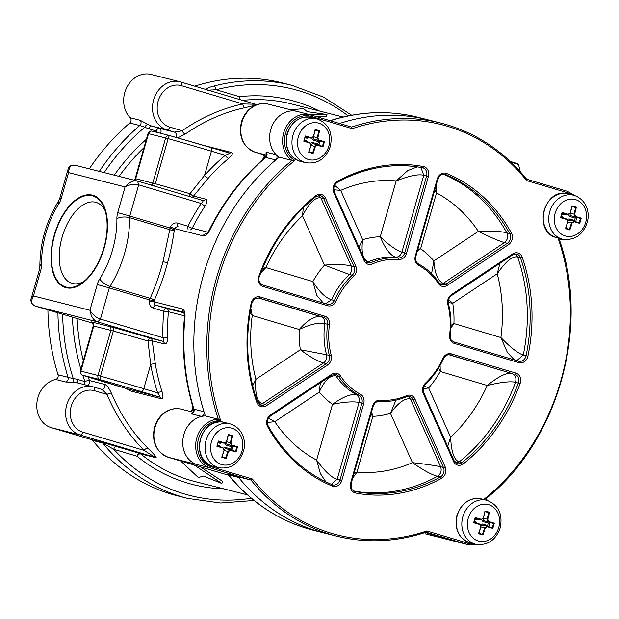 <?xml version="1.0" encoding="UTF-8"?>
<svg xmlns="http://www.w3.org/2000/svg" width="619" height="619" viewBox="0 0 619 619"><rect width="100%" height="100%" fill="white"/><g stroke="black" fill="none" stroke-linecap="round" stroke-linejoin="round"><path stroke-width="0.93" d="M194.745 86.165A213.013 179.85 -75.8 0 1 282.194 82.884L292.207 85.422A213.013 179.85 -75.8 0 0 213.973 86.018C209.617 87.14 206.692 88.324 205.206 89.569M89.322 168.84A213.013 179.85 104.2 0 1 129.758 123.003A3.397 2.871 104.2 0 0 130.176 117.742A24.93 21.046 -75.8 0 1 126.57 87.906A24.93 21.046 -75.8 0 1 151.082 74.458L179.92 81.762A24.93 21.046 104.2 0 0 153.504 100.34A24.93 21.046 104.2 0 0 166.968 129.897L174.388 132.102A3.397 2.871 -75.8 0 1 175.695 137.31M47.911 309.84A213.013 179.85 104.2 0 0 58.039 374.774A3.397 2.871 104.2 0 1 55.625 379.439A24.93 21.046 -75.8 0 0 36.885 403.062A24.93 21.046 -75.8 0 0 51.238 427.652L80.075 434.956L154.99 457.255A3.397 2.871 -75.8 0 1 155.856 457.72C157.141 457.828 154.479 454.656 147.879 448.218A3.397 1.625 -45 0 0 144.119 450.4L154.99 457.255L139.685 453.387A3.397 1.818 -73.4 0 0 136.992 456.203A3.397 1.695 129.2 0 1 140.552 453.843A3.397 2.871 104.2 0 0 139.685 453.387L101.4 442.144A3.397 2.871 -75.8 0 1 102.661 442.995L113.741 449.278A3.397 1.818 106.6 0 1 116.434 446.461M254.1 500.5L220.534 503.023L187.619 498.403L177.614 495.873A213.013 179.85 -75.8 0 1 92.657 440.465A3.397 2.871 104.2 0 0 91.395 439.606L51.238 427.652M191.673 410.939L192.842 406.745M167.641 337.765A3.397 0.58 -1.7 0 0 162.967 337.703L100.425 319.079L109.3 287.912L149.535 299.898L154.17 300.586A3.397 1.602 24.4 0 0 150.216 298.358A3.397 1.818 -73.4 0 0 149.535 299.898A216.41 182.721 104.2 0 0 149.38 301.12A6.801 5.741 104.2 0 0 153.264 308.1L163.749 311.225L168.407 311.736A194.884 164.546 104.2 0 0 167.641 337.765C167.54 342.09 166.465 344.149 164.43 343.932L152.266 340.852A3.397 2.871 104.2 0 0 150.301 338.09A3.397 1.4 -73.6 0 0 148.003 341.03A3.397 0.487 174.9 0 1 152.266 340.852L155.307 363.957A3.397 0.843 -9.7 0 0 150.696 364.421L148.003 341.03A72.678 1.362 -164.1 0 0 113.331 331.033L100.487 376.143L97.995 375.462A3.397 2.871 104.2 0 0 99.814 379.548L100.487 376.143A72.678 1.362 -164.1 0 1 143.778 388.686L150.696 364.421A198.281 167.416 -75.8 0 0 157.621 392.81C159.787 395.804 160.414 397.205 159.509 396.996L141.086 391.51A69.274 1.292 -164.1 0 0 99.814 379.548L82.706 375.215A3.397 2.871 -75.8 0 1 80.888 371.129L80.369 371.021A3.397 3.397 0 0 0 82.544 375.168A3.397 3.188 -71.2 0 0 82.706 375.215A69.274 1.292 -164.1 0 0 109.3 383.463L127.646 388.925M141.086 391.51A3.397 1.818 -73.4 0 0 143.778 388.686L157.621 392.81A3.397 1.083 -17.8 0 1 162.116 391.866C163.439 396.88 163.153 399.17 161.265 398.737L129.479 390.69L126.887 388.701M88.2 377.017A194.884 164.546 104.2 0 0 89.461 380.553L104.766 384.43C106.778 385.08 108.99 388.012 111.405 393.22A194.884 164.546 104.2 0 0 147.879 448.218M200.208 466.796L222.523 481.28L221.881 483.516L203.427 476.073L198.343 477.559L180.694 460.985M244.884 107.698A194.884 164.546 104.2 0 0 185.22 134.075A3.397 1.308 55.1 0 1 182.11 130.779A198.281 167.416 -75.8 0 1 242.81 103.938L181.46 85.677A3.397 1.818 -73.4 0 0 180.663 81.971L255.577 104.271L242.81 103.938A3.397 1.679 -102.1 0 0 244.884 107.698L255.748 105.153M256.661 104.797L251.979 103.203M185.22 134.075L177.692 137.882M203.86 145.465L231.421 152.444C233.293 152.947 232.357 154.943 228.612 158.425A3.397 1.184 -130 0 1 225.277 155.299C228.674 153.976 229.92 153.195 229.03 152.947L229.123 152.978A3.397 2.871 -75.8 0 1 229.076 152.963L210.638 147.477A3.397 1.818 106.6 0 1 211.435 151.183L225.277 155.299A198.281 167.416 -75.8 0 0 204.525 175.448L211.435 151.183A72.678 1.362 15.9 0 0 168.144 138.633L155.292 183.735A72.678 1.362 15.9 0 1 189.971 193.732L204.525 175.448A3.397 0.959 41.8 0 0 208.216 178.226A194.884 164.546 -75.8 0 1 228.612 158.425M192.006 197.26A3.397 2.871 104.2 0 0 193.507 196.076L208.216 178.226M189.801 196.61A3.397 1.4 -73.6 0 1 189.971 193.732A3.397 0.604 37 0 0 193.507 196.076L205.67 199.156C207.551 199.914 207.404 202.142 205.222 205.833A3.397 0.704 -146.4 0 1 201.206 203.473L138.664 184.849L137.565 181.058L202.645 200.432M262.379 159.864L264.243 156.421M308.525 114.329L326.994 114.53L326.352 116.767L316.038 116.488M194.142 464.993L221.881 483.516M326.994 114.53L307.233 111.644L303.449 108.573L291.007 109.896M310.73 114.902L351.6 127.073L352.234 128.651L311.032 116.38A1.362 0.727 -73.4 0 0 310.715 114.902L351.6 127.073A213.013 179.85 -75.8 0 1 441.099 123.127L428.155 119.854A213.013 179.85 104.2 0 0 339.568 123.49A213.013 179.85 -75.8 0 1 428.155 119.854L418.15 117.316A213.013 179.85 104.2 0 0 330.275 120.728M238.609 477.427A213.013 179.85 104.2 0 0 323.567 532.835A213.013 179.85 -75.8 0 1 238.098 476.792L237.348 476.568A3.397 2.871 -75.8 0 1 238.609 477.427L228.604 474.897A213.013 179.85 104.2 0 0 313.562 530.297L336.512 536.108A213.013 179.85 -75.8 0 1 251.043 480.065L252.42 479.029A211.652 178.705 104.2 0 0 426.793 530.947L467.995 543.219A23.568 19.901 104.2 0 0 474.185 543.861M137.565 181.058L75.185 165.265C71.185 164.809 68.794 166.186 68.013 169.397L68.562 172.608L61.235 198.335A12.465 6.677 106.6 0 1 58.751 203.976A64.128 34.339 -73.4 0 0 41.597 264.174A12.465 6.677 106.6 0 1 40.753 270.232L33.434 295.944L31.221 298.567C30.548 299.681 30.865 301.499 32.165 304.022L35.306 306.088L92.858 323.226L35.345 306.103C31.298 304.726 30.664 301.337 33.434 295.944L89.933 310.258C90.978 316.618 93.577 320.495 97.725 321.903L100.425 319.079C96.224 317.725 92.726 314.785 89.933 310.258L97.253 284.539L109.3 287.912A3.397 1.818 106.6 0 1 109.981 286.38L150.216 298.358C155.648 285.661 159.903 273.42 162.99 261.644L169.784 229.649A3.397 1.718 -172.8 0 0 174.334 229.811C172.693 241.743 170.426 252.745 167.525 262.827C164.368 274.96 159.919 287.549 154.17 300.586A213.013 179.85 104.2 0 0 154.015 301.786L182.265 308.943C184.315 309.81 185.228 312.433 185.011 316.812A213.013 179.85 104.2 0 0 193.987 409.205L193.538 409.004C184.454 379.532 181.444 348.729 184.516 316.588L185.011 316.812M291.015 110.948A24.93 21.046 104.2 0 0 271.184 128.164A24.93 21.046 104.2 0 0 276.128 154.704A3.397 2.871 -75.8 0 1 275.71 159.965A213.013 179.85 104.2 0 0 203.991 411.736A3.397 2.871 -75.8 0 1 201.67 416.386M267.199 154.711L265.899 153.798C266.696 153.938 266.464 155.137 265.211 157.404L265.706 157.427A213.013 179.85 104.2 0 0 209.617 230.454C207.489 234.276 205.315 236.087 203.078 235.87L174.829 228.713A3.397 2.871 -75.8 0 1 178.21 226.809A3.397 2.871 -75.8 0 1 178.303 226.833L178.21 226.809M91.38 321.911A76.075 1.424 15.9 0 1 91.272 321.872L114.012 327.629A76.075 1.424 15.9 0 1 150.301 338.09L162.457 341.17L97.725 321.903L35.345 306.103M202.599 200.417L137.828 181.135C133.588 180.044 129.332 181.971 125.061 186.923C129.874 184.385 134.408 183.688 138.664 184.849L129.781 216.016L170.016 227.993A3.397 1.818 -73.4 0 0 169.784 229.649L129.549 217.671A3.397 1.818 106.6 0 1 129.781 216.016L117.734 212.642L125.061 186.923L68.562 172.608C69.019 166.697 71.309 164.275 75.441 165.335M104.247 247.77A48.135 25.774 106.6 0 1 84.292 281.769A48.135 25.774 106.6 0 1 56.453 280.275A48.135 25.774 106.6 0 1 54.248 235.104A48.135 25.774 106.6 0 1 80.78 196.741A48.135 25.774 106.6 0 1 105.532 210.429A48.135 25.774 106.6 0 1 104.247 247.77M104.766 384.43A3.397 2.871 -75.8 0 1 104.232 388.012A3.397 2.871 -75.8 0 1 101.245 389.25A3.397 2.871 -75.8 0 1 101.207 389.243L101.145 389.227C102.174 389.56 104.131 391.301 107.01 394.435L94.56 390.728A3.397 1.818 -73.4 0 0 93.763 387.03A3.397 1.818 -73.4 0 0 93.724 387.014A24.93 21.046 104.2 0 0 93.02 386.821L77.715 382.944A24.93 21.046 104.2 0 0 74.613 382.449A3.397 1.803 94.1 0 1 73.259 378.635L58.039 374.774M74.613 382.449L65.629 381.977L55.625 379.439M87.233 385.358A3.397 2.871 104.2 0 0 89.461 380.553A3.397 1.145 -20.2 0 0 85.012 381.637A3.397 1.818 -73.4 0 0 85.174 384.832M94.56 390.728A21.526 18.175 104.2 0 0 71.239 406.242A21.526 18.175 104.2 0 0 82.768 432.132L144.119 450.4A198.281 167.416 -75.8 0 1 107.01 394.435A3.397 1.215 157.2 0 1 111.405 393.22M183.928 312.363L155.957 305.275L166.449 308.401A3.397 1.818 106.6 0 0 163.749 311.225A198.281 167.416 104.2 0 0 162.967 337.695C163.586 340.102 163.416 341.255 162.457 341.17A3.397 2.871 -75.8 0 1 164.43 343.932M134.764 180.353A3.397 2.871 104.2 0 0 135.693 178.721L148.545 133.619A3.397 2.871 -75.8 0 1 152.127 131.143A3.397 3.397 0 0 0 148.026 133.511L168.144 138.633L169.327 135.499A3.397 2.871 104.2 0 0 169.235 135.476L169.235 135.476A3.397 2.871 104.2 0 0 165.652 137.952L152.8 183.054A3.397 2.871 -75.8 0 1 151.307 185.143M202.56 200.409C203.442 200.773 202.986 201.794 201.206 203.473A198.281 167.416 -75.8 0 0 187.959 226.244A3.397 0.464 26.9 0 0 192.2 228.218A194.884 164.546 -75.8 0 1 205.222 205.833M188.037 229.293A3.397 1.818 106.6 0 1 187.959 226.244L177.467 223.119A6.801 5.741 -75.8 0 0 170.527 226.879A216.41 182.721 -75.8 0 0 170.016 228.001L174.334 229.811A213.013 179.85 -75.8 0 1 174.829 228.713A3.397 0.387 24.6 0 1 170.527 226.879M209.617 230.454A3.397 0.449 -153.8 0 0 209.06 230.438L206.452 233.959M201.577 416.401L191.581 413.871L192.23 412.533M194.583 419.45A24.93 21.046 104.2 0 0 182.76 444.264A24.93 21.046 104.2 0 0 197.19 464.614A24.93 21.046 -75.8 0 1 183.123 437.842A24.93 21.046 -75.8 0 1 205.346 415.937A213.013 179.85 -75.8 0 1 279.068 157.156A24.93 21.046 -75.8 0 1 271.664 126.88A24.93 21.046 -75.8 0 1 297.043 111.42L309.987 114.701A24.93 21.046 104.2 0 0 284.608 130.152A24.93 21.046 104.2 0 0 292.013 160.437L294.938 160.391A211.652 178.705 104.2 0 0 220.759 420.796A23.568 19.901 104.2 0 0 198.111 440.395A23.568 19.901 104.2 0 0 211.218 466.765L252.42 479.029M84.083 281.336A42.239 22.617 106.6 0 1 71.966 283.34A42.239 22.617 106.6 0 1 62.078 237.301A42.239 22.617 106.6 0 1 96.069 202.374A42.239 22.617 106.6 0 1 105.122 210.677M266.046 154.046L266.124 152.166L276.128 154.704M264.615 157.915A3.397 2.871 104.2 0 0 262.673 154.464L262.595 154.441M313.562 530.297C280.036 521.569 251.685 503.146 228.496 475.044L228.604 474.897A3.397 2.871 104.2 0 0 227.343 474.038L227.281 474.108M99.326 171.378A213.013 179.85 -75.8 0 1 139.762 125.533L144.908 127.135A3.397 1.78 119 0 1 148.088 124.52A24.93 21.046 104.2 0 0 151.67 126.021L166.968 129.897A3.397 1.818 106.6 0 0 169.668 127.073L182.11 130.779L174.388 132.102L159.091 128.234A3.397 1.818 -73.4 0 0 156.39 131.05A3.397 1.246 -127.5 0 0 157.334 132.466M130.176 117.742L140.18 120.272L148.088 124.52M160.499 133.263A3.397 2.871 104.2 0 0 159.091 128.234L151.67 126.021A3.397 1.818 106.6 0 0 148.97 128.845L156.39 131.05A198.281 167.416 -75.8 0 0 155.245 131.932M207.481 90.196L216.155 89.747A3.397 1.656 -104.6 0 0 213.973 86.018M92.254 195.79A47.477 25.425 -73.4 0 0 54.735 234.686A47.477 25.425 -73.4 0 0 65.699 286.937A47.477 25.425 -73.4 0 0 66.241 287.084A47.477 25.425 -73.4 0 0 103.76 248.188A47.477 25.425 -73.4 0 0 92.796 195.937A47.477 25.425 -73.4 0 0 92.254 195.79M426.112 532.193L466.912 544.341A24.93 21.046 104.2 0 0 467.624 544.542L454.679 541.261A24.93 21.046 -75.8 0 1 453.967 541.068L425.191 532.495M220.759 420.796L218.29 419.218L205.346 415.937M279.068 157.156L292.013 160.437A213.013 179.85 -75.8 0 0 218.29 419.218A24.93 21.046 104.2 0 0 196.068 441.123A24.93 21.046 104.2 0 0 210.143 467.887L251.043 480.065L238.098 476.792M426.011 532.162L426.22 532.154C396.013 542.143 366.108 543.459 336.512 536.108A213.013 179.85 -75.8 0 0 426.011 532.162L426.793 530.947M485.698 498.844L485.698 498.899C557.773 442.036 590.402 327.49 559.46 239.963L559.406 240.04M485.606 498.806L484.089 499.208A211.652 178.705 104.2 0 0 558.268 238.802A23.568 19.901 104.2 0 0 561.069 238.81M559.321 240.025L558.268 238.802M572.235 194.884A23.568 19.901 104.2 0 0 567.809 192.834L526.607 180.57L526.761 179.293C503.502 150.672 474.951 131.948 441.099 123.127M331.714 374.24A8.155 6.886 -75.8 0 1 340.435 375.888A71.154 60.074 104.2 0 0 360.436 394.264A8.155 6.886 -75.8 0 1 363.709 403.627L341.82 480.452A8.155 6.886 -75.8 0 1 332.426 486.139A166.782 140.823 -75.8 0 1 267.64 426.623A8.155 6.886 -75.8 0 1 270.511 414.954L331.714 374.24A1.362 0.534 56.4 0 1 331.761 375.191L335.769 374.402A6.801 5.741 -75.8 0 1 338.786 376.592A72.516 61.227 104.2 0 0 359.175 395.317A6.801 5.741 -75.8 0 1 361.898 403.116L340.017 479.949L337.185 479.23C331.885 477.953 325.029 471.577 316.626 460.103L320.402 473.636L325.904 481.868M320.356 382.782L319.249 392.121A90.645 76.532 104.2 0 0 332.519 404.308C344.179 401.924 353.031 401.29 359.074 402.404C359.848 398.884 358.943 396.284 356.351 394.605C350.547 393.831 342.609 397.065 332.519 404.315L316.626 460.103A147.291 124.365 -75.8 0 1 274.797 421.686L268.429 418.181M267.284 422.491L274.797 421.686L319.249 392.121C324.488 380.445 330.059 375.029 335.962 375.88L334.33 374.278M251.097 303.503A8.155 6.886 -75.8 0 1 260.104 296.942L324.774 316.201A8.155 6.886 -75.8 0 1 329.432 324.635A71.154 60.074 104.2 0 0 331.196 355.144A8.155 6.886 -75.8 0 1 327.598 364.986L266.387 405.7A8.155 6.886 -75.8 0 1 256.808 402.311A166.782 140.823 -75.8 0 1 251.097 303.503L251.724 303.596C255.662 296.346 253.906 299.008 258.827 298.018A6.801 5.741 -75.8 0 1 259.021 298.072L323.698 317.33A6.801 5.741 -75.8 0 1 327.575 324.356A72.516 61.227 104.2 0 0 329.378 355.453A6.801 5.741 -75.8 0 1 326.375 363.655L265.172 404.362L262.34 403.65C257.047 402.273 254.912 394.156 255.926 379.292L252.684 385.73M324.774 316.201A1.362 0.727 106.6 0 1 323.698 317.33L320.874 316.611C314.901 315.705 307.682 320 299.201 329.486A90.645 76.532 104.2 0 0 300.37 349.727C309.825 356.869 317.555 361.272 323.551 362.935C326.205 360.885 327.203 358.153 326.546 354.733L300.37 349.727L255.926 379.292A147.291 124.365 -75.8 0 1 252.235 315.504L250.803 308.293M250.014 312.943L252.235 315.504L299.201 329.486C310.158 324.248 318.677 322.298 324.751 323.644C325.006 320.069 323.714 317.725 320.874 316.611L257.991 297.886M260.707 273.08L265.891 267.563L262.518 268.545M303.333 207.644L302.498 215.776C309.477 202.599 315.62 196.664 320.928 197.979L318.777 195.442M315.644 195.782A8.155 6.886 -75.8 0 1 325.501 198.181L355.763 266.124A8.155 6.886 -75.8 0 1 353.627 276.407A71.154 60.074 104.2 0 0 336.117 301.174A8.155 6.886 -75.8 0 1 327.761 305.74L263.083 286.481A8.155 6.886 -75.8 0 1 258.928 276.004A166.782 140.823 -75.8 0 1 315.644 195.782A1.362 0.487 51.5 0 1 315.783 196.672L320.216 195.573A6.801 5.741 -75.8 0 1 323.752 198.699L320.928 197.979L351.19 265.922C345.108 264.483 336.202 264.212 324.472 265.118L349.41 274.488C351.754 271.965 352.35 269.11 351.19 265.922L354.014 266.642A6.801 5.741 -75.8 0 1 352.234 275.207A72.516 61.227 104.2 0 0 334.392 300.447A6.801 5.741 -75.8 0 1 327.613 304.308A6.801 5.741 -75.8 0 1 327.451 304.262M353.627 276.407A1.362 0.441 -133.2 0 0 352.234 275.207L349.41 274.488A72.516 61.227 104.2 0 0 331.56 299.735C325.617 297.994 319.381 291.936 312.85 281.544M312.858 281.552L265.891 267.563A147.291 124.365 -75.8 0 1 302.498 215.776L324.472 265.118A90.645 76.532 104.2 0 0 312.858 281.552L316.812 295.387L323.265 303.016M333.811 189.77L340.69 190.373L334.616 185.321M417.307 166.859L407.774 170.589L396.152 180.926C409.291 175.765 418.498 173.893 423.767 175.301L420.928 167.44M422.514 167.734A6.801 5.741 -75.8 0 1 422.762 167.788A6.801 5.741 -75.8 0 1 426.592 176.013L423.767 175.301L401.886 252.134C396.059 250.192 388.856 245.054 380.259 236.721C384.979 248.281 390.055 255.113 395.487 257.218C398.559 257.218 400.686 255.523 401.886 252.134L404.71 252.846A6.801 5.741 -75.8 0 1 398.311 257.93A72.516 61.227 104.2 0 0 371.276 262.541A6.801 5.741 -75.8 0 1 367.965 262.835L364.63 259.848L334.376 191.905C333.099 187.82 334.144 184.594 337.494 182.226C365.272 167.323 393.607 162.488 422.498 167.726A1.362 0.727 100.8 0 1 422.475 167.726A165.42 139.67 -75.8 0 0 337.262 182.249M398.845 259.454A71.154 60.074 104.2 0 0 372.313 263.973A8.155 6.886 -75.8 0 1 364.096 260.584L333.842 192.641A8.155 6.886 -75.8 0 1 337.548 181.212A166.782 140.823 -75.8 0 1 423.458 166.573A8.155 6.886 -75.8 0 1 428.402 176.523L406.513 253.357A8.155 6.886 -75.8 0 1 398.845 259.454A1.362 0.72 -85.1 0 0 398.311 257.93L395.487 257.218A72.516 61.227 104.2 0 0 368.452 261.822C362.904 259.756 360.97 252.39 362.664 239.715L358.997 247.205M434.762 190.033L436.511 192.935L436.078 185.414M443.483 174.21A165.42 139.67 -75.8 0 1 506.868 232.868C501.591 231.374 492.082 230.872 478.332 231.359C490.565 237.41 499.278 241.155 504.47 242.594C507.657 239.932 508.454 236.69 506.868 232.868L509.692 233.587A6.801 5.741 -75.8 0 1 507.301 243.313L446.09 284.028A6.801 5.741 -75.8 0 1 441.85 284.833A6.801 5.741 -75.8 0 1 439.057 282.976M447.313 285.359A8.155 6.886 -75.8 0 1 438.592 283.711A71.154 60.074 104.2 0 0 418.591 265.334A8.155 6.886 -75.8 0 1 415.318 255.972L437.207 179.146A8.155 6.886 -75.8 0 1 446.601 173.459A166.782 140.823 -75.8 0 1 511.395 232.976A8.155 6.886 -75.8 0 1 508.516 244.644L447.313 285.359A1.362 0.534 -123.6 0 0 446.09 284.028L443.266 283.309C437.912 281.196 434.786 273.737 433.88 260.924L431.582 273.699M417.191 251.724L420.611 248.73L417.84 249.434M499.951 263.323L497.212 273.753C505.692 261.427 512.486 255.84 517.608 256.986A165.42 139.67 -75.8 0 1 523.272 354.989C518.134 353.472 510.675 347.654 500.895 337.533L507.41 352.482L514.404 359.925M450.864 328.101L453.928 323.551L450.957 325.377M448.21 302.436L452.76 303.31L448.582 299.573M442.91 358.424A8.155 6.886 -75.8 0 1 451.274 353.859L515.944 373.118A8.155 6.886 -75.8 0 1 520.099 383.594A166.782 140.823 -75.8 0 1 463.383 463.817A8.155 6.886 -75.8 0 1 453.526 461.418L423.264 393.475A8.155 6.886 -75.8 0 1 425.4 383.192A71.154 60.074 104.2 0 0 442.91 358.424L443.444 358.803C445.479 355.523 447.661 354.238 449.998 354.935A6.801 5.741 -75.8 0 1 450.191 354.989L512.045 373.528C506.86 372.329 498.597 376.313 487.238 385.475C500.833 382.217 510.249 381.142 515.503 382.263A165.42 139.67 -75.8 0 1 459.252 461.828C454.214 460.412 451.336 452.226 450.632 437.262L447.699 446.4M438.592 367.996L440.279 371.493L440.109 365.403M423.272 388.717L428.658 387.92L424.123 386.016M406.691 396.562A6.801 5.741 -75.8 0 1 409.646 396.4A6.801 5.741 -75.8 0 1 413.19 399.526L443.444 467.477L440.62 466.757C435.358 465.55 425.965 464.188 412.44 462.664C423.806 470.533 432.17 475.075 437.525 476.282A165.42 139.67 -75.8 0 1 353.898 491.091M395.92 400.176L390.473 413.33C397.994 402.93 404.617 398.094 410.358 398.814L408.207 396.276M352.675 478.178L356.977 472.119L353.983 473.597M370.905 414.196L372.87 416.324L371.562 411.89M492.817 528.448A113.269 2.12 -164.1 0 0 487.199 526.761L485.226 528.077A113.269 60.654 106.6 0 1 482.959 535.002A112.681 2.105 -164.1 0 0 478.533 533.686A113.269 60.654 -73.4 0 0 480.808 526.754L479.833 524.572A113.269 2.12 -164.1 0 0 473.659 522.746A112.681 60.345 -73.4 0 0 474.425 520.122A112.681 60.345 -73.4 0 0 475.16 517.492A113.269 2.12 15.9 0 1 481.327 519.318L483.3 518.002A113.269 60.654 -73.4 0 0 485.017 510.938A112.681 2.105 15.9 0 1 489.436 512.253A113.269 60.654 106.6 0 1 487.718 519.326L488.693 521.508A113.269 2.12 15.9 0 1 494.31 523.194A112.681 60.345 106.6 0 1 493.583 525.825A112.681 60.345 106.6 0 1 492.817 528.448L492.353 527.837A112.82 2.112 -164.1 0 0 487.076 526.251L483.145 525.252A2.267 1.911 104.2 0 0 481.056 526.22M492.306 527.821A112.232 60.097 -73.4 0 0 493.552 523.465L494.31 523.194M485.048 511.48A112.232 2.097 -164.1 0 1 488.693 512.563L488.724 512.532A112.82 60.414 106.6 0 1 487.099 519.171L488.314 521.894A112.82 2.112 15.9 0 1 493.598 523.473M493.552 523.465L489.954 522.552L488.283 523.163L487.61 525.516L482.952 524.131A3.312 2.793 104.2 0 0 480.592 524.641M487.199 526.761L487.076 526.251L484.615 527.883A112.82 60.414 106.6 0 1 482.495 534.39L482.959 535.002M478.835 533.269A112.232 2.097 15.9 0 1 482.487 534.352L482.495 534.39M480.801 526.754L480.948 526.792A112.82 60.414 -73.4 0 1 478.827 533.299L478.533 533.686M480.948 526.792L479.74 524.069A112.82 2.112 -164.1 0 0 473.953 522.359L473.659 522.746M475.16 517.492L475.206 518.002A112.232 60.097 106.6 0 1 473.968 522.359M475.199 517.995A112.82 2.112 15.9 0 1 480.978 519.712M481.327 519.318L481.04 519.728L477.172 518.745A2.267 1.911 104.2 0 0 477.241 518.761M475.168 518.149L480.978 519.705L483.431 518.072A112.82 60.414 -73.4 0 0 485.056 511.441L485.017 510.938M488.724 512.532L489.436 512.253M488.708 526.908L487.61 525.516M488.693 512.563L485.01 511.642L484.607 513.383M560.876 217.315A112.232 60.097 106.6 0 0 562.114 212.951L562.098 212.951A112.82 2.112 15.9 0 1 567.886 214.661L570.339 213.029A112.82 60.414 -73.4 0 0 571.964 206.39L571.925 205.887A112.681 2.105 15.9 0 1 574.153 206.553A112.681 2.105 15.9 0 1 576.343 207.203A113.269 60.654 106.6 0 1 574.625 214.275L575.6 216.464A113.269 2.12 15.9 0 1 581.218 218.151A112.681 60.345 106.6 0 1 579.724 223.397A113.269 2.12 -164.1 0 0 574.107 221.71M579.724 223.397L579.26 222.786A112.82 2.112 -164.1 0 0 573.983 221.2L574.099 221.71L572.134 223.026A113.269 60.654 106.6 0 1 569.867 229.959A112.681 2.105 -164.1 0 0 567.669 229.301A112.681 2.105 -164.1 0 0 565.441 228.643A113.269 60.654 -73.4 0 0 567.708 221.71L566.733 219.521A113.269 2.12 -164.1 0 0 560.566 217.695A112.681 60.345 -73.4 0 0 562.067 212.449A113.269 2.12 15.9 0 1 568.234 214.267L570.207 212.959A113.269 60.654 -73.4 0 0 571.925 205.887M576.343 207.203L575.6 207.512A112.232 2.097 -164.1 0 0 571.956 206.429M575.6 207.512L571.917 206.591L571.507 208.332M575.631 207.481A112.82 60.414 106.6 0 1 574.006 214.12L575.221 216.843A112.82 2.112 15.9 0 1 580.506 218.43L581.218 218.151M579.214 222.77A112.232 60.097 -73.4 0 0 580.46 218.414L580.506 218.43M580.46 218.414L576.854 217.501L575.19 218.12L574.517 220.472L569.859 219.087A3.312 2.793 104.2 0 0 567.499 219.598M572.134 223.026L571.523 222.84L573.983 221.207L570.053 220.209A2.267 1.911 104.2 0 0 567.963 221.169M567.809 221.896L571.523 222.84A112.82 60.414 106.6 0 1 569.403 229.347L569.867 229.959M565.743 228.218A112.232 2.097 15.9 0 1 569.395 229.309L569.403 229.347M567.708 221.71L567.855 221.741A112.82 60.414 -73.4 0 1 565.735 228.256L565.441 228.643M567.855 221.741L566.64 219.018A112.82 2.112 -164.1 0 0 560.86 217.308L560.566 217.695M562.098 212.951L562.067 212.449M568.234 214.267L567.948 214.677L564.079 213.702A2.267 1.911 104.2 0 0 564.149 213.717M575.616 221.865L574.517 220.472M305.283 135.979A113.269 2.12 15.9 0 1 311.458 137.805L313.423 136.497A113.269 60.654 -73.4 0 0 315.148 129.425A112.681 2.105 15.9 0 1 319.566 130.741A113.269 60.654 106.6 0 1 317.849 137.813L318.824 140.002A113.269 2.12 15.9 0 1 324.441 141.681A112.681 60.345 106.6 0 1 323.706 144.312A112.681 60.345 106.6 0 1 322.94 146.935A113.269 2.12 -164.1 0 0 317.323 145.248L315.35 146.564A113.269 60.654 106.6 0 1 313.082 153.497A112.681 2.105 -164.1 0 0 308.664 152.173A113.269 60.654 -73.4 0 0 310.931 145.248L309.957 143.059A113.269 2.12 -164.1 0 0 303.79 141.233A112.681 60.345 -73.4 0 0 304.556 138.61A112.681 60.345 -73.4 0 0 305.283 135.979L305.322 136.49A112.232 60.097 106.6 0 1 304.091 140.846L303.79 141.233M305.322 136.49L305.337 136.49A112.82 2.112 15.9 0 1 311.109 138.199L307.303 137.232A2.267 1.911 104.2 0 0 307.372 137.248M322.94 146.935L322.484 146.324A112.82 2.112 -164.1 0 0 317.199 144.738L314.746 146.37A112.82 60.414 106.6 0 1 312.626 152.878L312.618 152.839A112.232 2.097 15.9 0 0 308.966 151.756A112.82 60.414 -73.4 0 0 311.078 145.279L309.864 142.556A112.82 2.112 -164.1 0 0 304.084 140.846M311.458 137.805L313.562 136.567A112.82 60.414 -73.4 0 0 315.179 129.928L315.148 129.425M319.566 130.741L318.824 131.05A112.232 2.097 -164.1 0 0 315.172 129.967M318.855 131.019A112.82 60.414 106.6 0 1 317.23 137.658L318.445 140.381A112.82 2.112 15.9 0 1 323.722 141.968L324.441 141.681M322.437 146.308A112.232 60.097 -73.4 0 0 323.675 141.952L323.722 141.968M323.675 141.952L320.077 141.039L318.406 141.658L317.74 144.01L313.082 142.618A3.312 2.793 104.2 0 0 310.723 143.136M317.323 145.248L317.199 144.738L313.268 143.74A2.267 1.911 104.2 0 0 311.187 144.707M312.626 152.878L313.082 153.497M308.958 151.787L308.664 152.173M318.824 131.05L315.141 130.129M318.839 145.395L317.74 144.01M221.757 457.224A113.269 60.654 -73.4 0 0 224.024 450.292L223.049 448.102A113.269 2.12 -164.1 0 0 216.882 446.284A112.681 60.345 -73.4 0 0 218.383 441.03A113.269 2.12 15.9 0 1 224.55 442.856L226.515 441.54A113.269 60.654 -73.4 0 0 228.241 434.476A112.681 2.105 15.9 0 1 230.469 435.134A112.681 2.105 15.9 0 1 232.659 435.791A113.269 60.654 106.6 0 1 230.941 442.856L231.916 445.046A113.269 2.12 15.9 0 1 237.534 446.732A112.681 60.345 106.6 0 1 236.032 451.986A113.269 2.12 -164.1 0 0 230.415 450.299L228.442 451.607A113.269 60.654 106.6 0 1 226.175 458.54A112.681 2.105 -164.1 0 0 223.985 457.89A112.681 2.105 -164.1 0 0 221.757 457.224L222.051 456.837A112.232 2.097 15.9 0 1 225.711 457.89L226.175 458.54M236.032 451.986L235.576 451.375A112.82 2.112 -164.1 0 0 230.291 449.789L227.838 451.421A112.82 60.414 106.6 0 1 225.718 457.928M222.051 456.837A112.82 60.414 -73.4 0 0 224.171 450.33L222.956 447.607A112.82 2.112 -164.1 0 0 217.176 445.889L216.882 446.284M218.383 441.03L218.43 441.54A112.232 60.097 106.6 0 1 217.184 445.897M218.414 441.533A112.82 2.112 15.9 0 1 224.202 443.243L220.395 442.283A2.267 1.911 104.2 0 0 220.465 442.299M224.55 442.856L226.655 441.61A112.82 60.414 -73.4 0 0 228.272 434.979L228.241 434.476M232.659 435.791L231.916 436.101A112.232 2.097 -164.1 0 0 228.264 435.01M228.233 435.165L231.916 436.101A112.82 60.414 106.6 0 1 230.322 442.701L231.537 445.432A112.82 2.112 15.9 0 1 236.814 447.011L237.534 446.732M235.529 451.359A112.232 60.097 -73.4 0 0 236.768 447.003L236.814 447.011M236.768 447.003L233.17 446.09L231.498 446.701L230.833 449.054L226.175 447.669A3.312 2.793 104.2 0 0 223.815 448.179M230.415 450.299L230.291 449.789L226.361 448.79A2.267 1.911 104.2 0 0 224.279 449.758M227.823 436.921L228.233 435.18M231.932 450.446L230.833 449.054M181.46 85.677A21.526 18.175 104.2 0 0 158.139 101.183A21.526 18.175 104.2 0 0 169.668 127.073M184.168 312.889L166.449 308.401A3.397 2.871 -75.8 0 1 168.407 311.736L184.563 315.829M162.116 391.866A194.884 164.546 -75.8 0 1 155.307 363.957M77.143 318.545A194.884 164.546 104.2 0 0 83.317 360.676M247.407 494.844L195.596 481.721A194.884 164.546 104.2 0 1 140.552 453.843L155.856 457.72M343.096 117.006L291.286 103.891A194.884 164.546 104.2 0 0 242.4 100.348M143.995 147.662A194.884 164.546 104.2 0 0 119.08 176.376M207.961 232.21L192.2 228.218A3.397 2.871 104.2 0 1 190.389 229.897M251.36 498.264A209.609 176.98 104.2 0 1 113.741 449.278L136.992 456.203A198.281 167.416 -75.8 0 0 223.753 488.855M62.612 314.22A209.609 176.98 104.2 0 0 73.259 378.635A28.327 23.917 104.2 0 1 77.592 379.424L85.012 381.637A198.281 167.416 -75.8 0 1 82.784 375.246M80.888 369.195A198.281 167.416 -75.8 0 1 72.415 317.145M348.195 115.885A209.609 176.98 104.2 0 0 216.155 89.747L239.406 96.672A198.281 167.416 -75.8 0 1 319.443 111.018M114.252 175.154A198.281 167.416 -75.8 0 1 146.378 139.283M148.97 128.845A28.327 23.917 104.2 0 1 144.908 127.135A209.609 176.98 104.2 0 0 104.116 172.593M187.619 498.403A213.013 179.85 -75.8 0 1 102.661 442.995L92.657 440.465M129.758 123.003L139.762 125.533A3.397 2.871 -75.8 0 0 140.18 120.272M65.629 381.977A3.397 2.871 -75.8 0 0 68.044 377.304A213.013 179.85 -75.8 0 1 57.923 312.827M203.991 411.736L193.987 409.205A3.397 2.871 104.2 0 1 191.581 413.871M266.124 152.166A3.397 2.871 104.2 0 1 265.706 157.427L275.71 159.965M255.167 152.228A3.397 1.818 -73.4 0 0 255.214 152.243A3.397 1.818 -73.4 0 0 255.252 152.251A24.93 21.046 -75.8 0 1 241.781 122.694A24.93 21.046 -75.8 0 1 268.197 104.124L296.725 111.343M129.479 390.69A3.397 2.871 104.2 0 0 127.731 388.949L159.509 396.996A3.397 2.871 -75.8 0 1 161.265 398.737M210.677 147.484L229.03 152.947M169.335 135.507A69.274 1.292 15.9 0 1 210.599 147.461A3.397 1.818 106.6 0 1 210.638 147.477L169.335 135.507M169.327 135.499A3.397 3.397 0 0 0 169.235 135.476L152.127 131.143A3.397 2.871 -75.8 0 1 152.228 131.174L169.142 135.453M97.253 284.539A12.465 6.677 106.6 0 1 99.744 278.898A9.061 3.59 32.4 0 0 109.981 286.38A73.197 39.198 -73.4 0 0 129.549 217.671A9.061 3.884 -0.9 0 0 116.89 218.7A12.465 6.677 106.6 0 1 117.734 212.642M99.744 278.898A64.128 34.339 -73.4 0 0 116.89 218.7M40.753 270.232L39.376 269.93L31.221 298.567M41.597 264.174A9.061 3.884 179.1 0 0 39.871 266.503L39.376 269.93M101.191 389.235L93.02 386.821A24.93 21.046 104.2 0 0 66.604 405.399A24.93 21.046 104.2 0 0 80.075 434.956A3.397 1.818 106.6 0 0 82.768 432.132M77.592 379.424A3.397 1.818 -73.4 0 0 78.265 383.084M101.145 389.227L93.802 387.037M91.395 439.606L101.4 442.144M91.442 321.926L91.295 321.872C91.039 322.592 92.703 320.348 93.214 325.911L93.732 326.027A3.397 2.871 104.2 0 0 91.914 321.934M109.021 326.267A3.397 2.871 -75.8 0 1 110.84 330.36L93.732 326.027L80.888 371.129L97.995 375.462L110.84 330.36L113.331 331.033L114.004 327.629M148.026 133.511L135.174 178.605L155.292 183.735L154.526 186.102M231.421 152.444A3.397 2.871 -75.8 0 1 229.131 152.978M205.67 199.156A3.397 2.871 -75.8 0 1 202.668 200.432M206.104 233.897A3.397 2.871 104.2 0 0 203.078 235.87M178.241 226.817A3.397 1.818 106.6 0 1 177.467 223.119M167.525 262.827L162.99 261.644M149.38 301.12L154.015 301.786A3.397 2.871 104.2 0 0 155.957 305.275A3.397 1.818 106.6 0 0 153.264 308.1M182.265 308.943A3.397 2.871 104.2 0 0 183.905 312.316M211.218 466.765A1.362 0.727 106.6 0 1 210.143 467.887L168.353 457.309A24.93 21.046 -75.8 0 1 154.889 427.752A24.93 21.046 -75.8 0 1 181.297 409.174L192.811 412.092M266.271 155.044L255.252 152.251L266.263 155.369M453.897 541.045L425.098 533.748A3.397 1.818 -73.4 0 0 425.137 533.764A24.93 21.046 -75.8 0 0 425.849 533.957L454.354 541.176M425.06 533.74A3.397 1.818 -73.4 0 0 425.098 533.748L425.849 533.957L425.098 533.748M168.267 457.286A3.397 1.818 -73.4 0 0 168.314 457.302L228.682 475.276L168.353 457.309A3.397 1.818 -73.4 0 1 168.314 457.302C156.166 452.079 151.539 442.113 154.433 427.396C156.298 420.974 159.803 415.953 164.956 412.331C170.14 408.896 175.595 407.844 181.297 409.174M227.343 474.038L237.348 476.568M190.814 411.589A3.397 2.871 104.2 0 0 193.26 408.122M180.624 81.956A24.93 21.046 104.2 0 0 179.92 81.762L180.663 81.971A3.397 1.818 -73.4 0 0 180.624 81.956M255.546 104.263L180.702 81.979M256.514 104.348A3.397 2.871 -75.8 0 1 255.647 104.294A3.397 2.871 -75.8 0 1 255.593 104.278M240.257 99.713A3.397 1.741 83.8 0 1 239.406 96.672A3.397 1.818 -73.4 0 0 239.36 99.442M61.235 198.335L59.857 198.034L58.434 201.299C46.123 221.455 39.941 243.19 39.871 266.503M58.751 203.976A9.061 3.59 -147.6 0 1 58.434 201.299M485.311 499.928A23.568 19.901 104.2 0 0 484.089 499.208M311.032 116.38A23.568 19.901 104.2 0 0 286.133 131.429A23.568 19.901 104.2 0 0 294.938 160.391M526.607 180.57A211.652 178.705 104.2 0 0 352.234 128.651M527.93 356.095A8.155 6.886 -75.8 0 1 518.923 362.657L454.253 343.398A8.155 6.886 -75.8 0 1 449.595 334.964A71.154 60.074 104.2 0 0 447.831 304.455A8.155 6.886 -75.8 0 1 451.429 294.613L512.64 253.898A8.155 6.886 -75.8 0 1 522.219 257.287A166.782 140.823 -75.8 0 1 527.93 356.095L526.096 355.701A6.801 5.741 -75.8 0 1 518.784 361.225A6.801 5.741 -75.8 0 1 518.621 361.179A1.362 0.727 -73.4 0 0 518.59 361.171L453.944 341.92M355.569 493.026A8.155 6.886 -75.8 0 1 350.625 483.075L372.514 406.242A8.155 6.886 -75.8 0 1 380.182 400.145A71.154 60.074 104.2 0 0 406.714 395.626A8.155 6.886 -75.8 0 1 414.931 399.015L445.193 466.958A8.155 6.886 -75.8 0 1 441.479 478.386A166.782 140.823 -75.8 0 1 355.569 493.026A1.362 0.727 -79.2 0 0 355.144 491.517A6.801 5.741 -75.8 0 1 354.857 491.455C351.422 488.995 350.988 490.542 351.228 483.269L373.118 406.435C374.449 402.93 376.538 401.22 379.362 401.321A1.362 0.72 94.9 0 1 379.3 401.313M467.995 543.219A1.362 0.727 106.6 0 1 466.912 544.341L453.967 541.068M567.809 192.834A1.362 0.727 -73.4 0 0 567.491 191.356A1.362 0.727 -73.4 0 0 567.476 191.348L526.692 179.208L567.491 191.356L574.889 195.604M310.715 114.902A1.362 0.727 -73.4 0 0 310.699 114.894A24.93 21.046 104.2 0 0 309.987 114.701L310.715 114.902M267.64 426.623A1.362 0.542 -28.9 0 0 268.12 425.787C266.541 421.918 267.354 418.622 270.557 415.906L331.761 375.191M270.511 414.954A1.362 0.534 56.4 0 1 270.557 415.906M340.435 375.888A1.362 0.58 146.1 0 1 338.786 376.592L335.962 375.88A72.516 61.227 104.2 0 0 356.351 394.605L359.175 395.317A1.362 0.712 118.2 0 0 360.436 394.264M363.709 403.627L359.074 402.404L337.185 479.23L331.351 484.329M341.82 480.452L340.017 479.949A6.801 5.741 -75.8 0 1 332.844 484.901A6.801 5.741 -75.8 0 1 332.279 484.723M332.426 486.139A1.362 0.72 -67.6 0 0 332.233 484.7A1.362 0.72 -67.6 0 0 332.186 484.685M260.104 296.942A1.362 0.727 106.6 0 1 259.021 298.072L258.641 297.979M329.432 324.635L324.751 323.644A72.516 61.227 104.2 0 0 326.546 354.733L329.378 355.453A1.362 0.395 165.4 0 0 331.196 355.144M327.598 364.986A1.362 0.534 -123.6 0 0 326.375 363.655L323.551 362.935L262.34 403.65L259.601 404.594M266.387 405.7A1.362 0.534 -123.6 0 0 265.172 404.362A6.801 5.741 -75.8 0 1 260.924 405.174L257.388 401.677C246.718 370.502 244.83 337.804 251.724 303.596M256.808 402.311A1.362 0.449 -19.3 0 0 257.388 401.677M325.501 198.181A1.362 0.495 156 0 1 323.752 198.699L354.014 266.642A1.362 0.495 156 0 0 355.763 266.124M336.117 301.174L331.56 299.735L325.664 303.728M327.761 305.74A1.362 0.727 -73.4 0 0 327.436 304.254A1.362 0.727 -73.4 0 0 327.42 304.254L262.781 285.003A1.362 0.727 -73.4 0 0 262.75 284.995C259.036 282.612 257.945 279.711 259.5 276.291C271.648 243.654 290.412 217.114 315.783 196.672M263.083 286.481A1.362 0.727 -73.4 0 0 262.766 284.995L327.613 304.308M258.928 276.004L259.5 276.291M423.458 166.573A1.362 0.727 100.8 0 1 422.498 167.726L422.762 167.788M428.402 176.523L426.592 176.013L404.71 252.846L406.513 253.357M372.313 263.973A1.362 0.611 -113.5 0 0 371.276 262.541L368.452 261.822L366.641 262.263M364.096 260.584A1.362 0.495 -24 0 0 364.63 259.848M333.842 192.641A1.362 0.495 -24 0 0 334.376 191.905M337.548 181.212A1.362 0.573 61.3 0 1 337.494 182.226M340.69 190.373A147.291 124.365 -75.8 0 1 396.152 180.926L380.259 236.721A90.645 76.532 104.2 0 0 362.664 239.715L340.69 190.373M511.395 232.976A1.362 0.542 151.1 0 1 509.692 233.587A165.42 139.67 -75.8 0 0 445.432 174.558L444.117 174.225M508.516 244.644A1.362 0.534 -123.6 0 0 507.301 243.313L504.47 242.594L443.266 283.309L440.519 284.26M438.592 283.711A1.362 0.58 -33.9 0 0 439.018 282.767C433.517 274.635 426.684 268.367 418.529 263.957A1.362 0.712 -61.8 0 0 418.436 263.918M418.591 265.334A1.362 0.712 -61.8 0 0 418.529 263.957C416.069 262.464 415.202 259.872 415.922 256.165L437.811 179.34C439.598 175.316 441.92 173.653 444.775 174.341A6.801 5.741 -75.8 0 1 445.432 174.558A1.362 0.72 112.4 0 0 446.601 173.459M415.318 255.972L415.922 256.165M437.207 179.146L437.811 179.34M436.511 192.935A147.291 124.365 -75.8 0 1 478.332 231.359L433.88 260.924A90.645 76.532 104.2 0 0 420.611 248.73L436.511 192.935M518.923 362.657A1.362 0.727 -73.4 0 0 518.606 361.171L453.928 341.92A1.362 0.727 -73.4 0 0 453.913 341.912C451.321 340.241 450.609 340.945 450.237 334.964C451.63 324.286 451.034 313.941 448.442 303.929C447.8 300.408 448.814 297.623 451.475 295.565L512.687 254.85L516.687 254.069A6.801 5.741 -75.8 0 1 520.432 257.705A165.42 139.67 -75.8 0 1 526.096 355.701L523.272 354.989L516.826 360.645M454.253 343.398A1.362 0.727 -73.4 0 0 453.928 341.92M449.595 334.964L450.237 334.964M447.831 304.455A1.362 0.395 -14.6 0 0 448.442 303.929M451.429 294.613A1.362 0.534 56.4 0 1 451.475 295.565M512.64 253.898A1.362 0.534 56.4 0 1 512.687 254.85M522.219 257.287A1.362 0.449 160.7 0 1 520.432 257.705L517.608 256.986L515.248 253.945M497.212 273.753A147.291 124.365 -75.8 0 1 500.895 337.533L453.928 323.551A90.645 76.532 104.2 0 0 452.76 303.31L497.212 273.753M463.383 463.817A1.362 0.487 -128.5 0 0 462.076 462.54A6.801 5.741 -75.8 0 1 457.395 463.67L454.06 460.683L423.806 392.74C422.638 389.513 423.241 386.596 425.624 384.004C433.076 376.979 439.01 368.576 443.444 358.803M453.526 461.418A1.362 0.495 -24 0 0 454.06 460.683M423.264 393.475A1.362 0.495 -24 0 0 423.806 392.74M425.4 383.192A1.362 0.441 46.8 0 1 425.624 384.004M451.274 353.859A1.362 0.727 106.6 0 1 450.191 354.989L449.812 354.896M515.944 373.118A1.362 0.727 106.6 0 1 514.869 374.247A6.801 5.741 -75.8 0 1 518.327 382.975A165.42 139.67 -75.8 0 1 462.076 462.54L459.252 461.828L456.071 463.097M520.099 383.594L515.503 382.263C516.625 377.977 515.472 375.068 512.045 373.528L449.154 354.803M440.279 371.493L487.238 385.475A147.291 124.365 -75.8 0 1 450.632 437.262L428.658 387.92A90.645 76.532 104.2 0 0 440.279 371.493M350.625 483.075L351.228 483.269M372.514 406.242L373.118 406.435M380.182 400.145A1.362 0.72 94.9 0 1 379.362 401.321C388.57 402.079 397.63 400.539 406.551 396.694A1.362 0.611 66.5 0 1 406.335 396.702M406.714 395.626A1.362 0.611 66.5 0 1 406.551 396.694L409.646 396.4M414.931 399.015A1.362 0.495 156 0 1 413.19 399.526L410.358 398.814L440.62 466.757C441.904 470.75 440.875 473.922 437.525 476.282L440.349 476.994A165.42 139.67 -75.8 0 1 355.144 491.517L354.586 491.378M445.193 466.958A1.362 0.495 156 0 1 443.444 467.477A6.801 5.741 -75.8 0 1 440.349 476.994A1.362 0.573 -118.7 0 1 441.479 478.386M390.473 413.33L412.44 462.664A147.291 124.365 -75.8 0 1 356.977 472.119L372.87 416.324A90.645 76.532 104.2 0 0 390.473 413.33M510.961 162.085L518.498 164.484L520.316 171.703M518.498 164.484L517.84 163.795L510.257 161.42L515.735 163.377M470.061 542.817C458.602 538.36 454.23 529.191 456.938 515.317C461.565 502.767 469.643 497.289 481.187 498.883A22.663 19.135 104.2 0 0 457.286 515.395A22.663 19.135 104.2 0 0 470.061 542.817L475.616 544.225C487.455 545.826 495.657 540.379 500.214 527.868C502.961 514.08 498.465 504.887 486.743 500.291A22.663 19.135 104.2 0 0 462.842 516.795A22.663 19.135 104.2 0 0 475.616 544.225M468.219 518.296A18.887 15.947 104.2 0 0 478.332 541.006A18.887 15.947 104.2 0 0 498.79 527.396A18.887 15.947 104.2 0 0 488.677 504.686A18.887 15.947 104.2 0 0 468.219 518.296M488.693 521.508L488.314 521.894L484.445 520.912L489.954 522.552L488.755 526.754M486.952 526.22L483.207 525.268A2.267 1.911 104.2 0 0 483.145 525.252M485.226 528.077L480.901 526.939M479.47 531.404L478.928 533.292M479.833 524.572L479.74 524.069M487.718 519.326L483.385 518.227M483.137 518.768A2.267 1.911 104.2 0 0 484.445 520.912A1.045 0.557 106.6 0 0 483.617 521.778L488.283 523.163M481.806 519.743A3.312 2.793 104.2 0 0 483.617 521.778M477.179 523.31A3.312 2.793 104.2 0 0 475.616 521.949L474.208 521.531M474.881 519.179L476.282 519.596A3.312 2.793 104.2 0 0 478.611 519.109M482.952 524.131A1.045 0.557 -73.4 0 0 483.176 525.26M475.616 521.949A1.045 0.557 -73.4 0 0 475.616 522.846M476.282 519.596A1.045 0.557 106.6 0 1 477.11 518.73A2.267 1.911 104.2 0 0 477.172 518.745M556.968 237.773L556.303 237.588C532.239 231.777 544.418 186.52 568.095 193.84A22.663 19.135 104.2 0 0 544.086 210.723A22.663 19.135 104.2 0 0 556.326 237.595A22.663 19.135 104.2 0 0 556.968 237.773L562.524 239.182C574.842 240.737 583.137 234.918 587.408 221.741C589.775 212.828 586.99 200.115 574.347 195.434L573.651 195.248A22.663 19.135 104.2 0 0 549.641 212.131A22.663 19.135 104.2 0 0 561.882 239.004A22.663 19.135 104.2 0 0 562.524 239.182M574.293 195.418A22.663 19.135 104.2 0 0 573.651 195.248L568.095 193.84M565.24 235.955A18.887 15.947 104.2 0 0 585.698 222.353A18.887 15.947 104.2 0 0 575.585 199.643A18.887 15.947 104.2 0 0 555.127 213.246A18.887 15.947 104.2 0 0 565.24 235.955M574.625 214.275L570.292 213.184M575.6 216.464L575.221 216.843L571.352 215.869L576.854 217.501L575.662 221.703M566.377 226.361L565.836 228.249M566.733 219.521L566.64 219.018M567.886 214.661L564.017 213.679A2.267 1.911 104.2 0 0 564.079 213.702M561.789 214.128L563.189 214.545A3.312 2.793 104.2 0 0 565.511 214.066M563.189 214.545A1.045 0.557 106.6 0 1 564.017 213.679L562.075 213.106M564.087 218.259A3.312 2.793 104.2 0 0 562.524 216.898L561.116 216.48M568.714 214.692A3.312 2.793 104.2 0 0 570.525 216.735L575.19 218.12M569.859 219.087A1.045 0.557 -73.4 0 0 570.084 220.217A2.267 1.911 104.2 0 0 570.053 220.209M573.859 221.169L570.114 220.225M570.525 216.735A1.045 0.557 106.6 0 1 571.352 215.869A2.267 1.911 104.2 0 1 570.045 213.717M562.524 216.898A1.045 0.557 -73.4 0 0 562.524 217.803M287.409 133.882A22.663 19.135 104.2 0 0 300.192 161.311C288.733 156.847 284.353 147.678 287.069 133.805C291.688 121.254 299.774 115.776 311.318 117.378A22.663 19.135 104.2 0 0 287.409 133.882M305.747 162.712C317.586 164.321 325.78 158.866 330.345 146.355C333.084 132.574 328.596 123.382 316.874 118.778A22.663 19.135 104.2 0 0 292.965 135.29A22.663 19.135 104.2 0 0 305.747 162.712L300.192 161.311M328.913 145.891A18.887 15.947 104.2 0 0 318.8 123.181A18.887 15.947 104.2 0 0 298.343 136.784A18.887 15.947 104.2 0 0 308.455 159.493A18.887 15.947 104.2 0 0 328.913 145.891M309.957 143.059L309.864 142.556M311.109 138.199L307.241 137.217A2.267 1.911 104.2 0 0 307.303 137.232M305.299 136.637L307.241 137.217A1.045 0.557 106.6 0 0 306.413 138.083A3.312 2.793 104.2 0 0 308.734 137.596M317.849 137.813L313.516 136.714M318.824 140.002L318.445 140.381L314.576 139.399L320.077 141.039L318.886 145.241M315.35 146.564L311.032 145.434M309.601 149.899L309.059 151.787M307.303 141.797A3.312 2.793 104.2 0 0 305.74 140.436A1.045 0.557 -73.4 0 0 305.747 141.333M311.937 138.23A3.312 2.793 104.2 0 0 313.748 140.265L318.406 141.658M305.74 140.436L304.339 140.018M305.012 137.666L306.413 138.083M315.141 130.114L314.731 131.87M313.268 137.256A2.267 1.911 104.2 0 0 314.576 139.399A1.045 0.557 106.6 0 0 313.748 140.265M317.075 144.707L313.338 143.763A2.267 1.911 104.2 0 0 313.268 143.74M313.082 142.618A1.045 0.557 -73.4 0 0 313.307 143.755M212.642 466.177A22.663 19.135 104.2 0 0 213.284 466.355L212.619 466.169C188.555 460.358 200.734 415.101 224.411 422.421A22.663 19.135 104.2 0 0 200.401 439.312A22.663 19.135 104.2 0 0 212.642 466.177M230.608 424.007A22.663 19.135 104.2 0 0 229.966 423.829A22.663 19.135 104.2 0 0 205.957 440.713A22.663 19.135 104.2 0 0 218.198 467.585A22.663 19.135 104.2 0 0 218.84 467.763L213.284 466.355M231.893 428.224A18.887 15.947 104.2 0 0 211.435 441.834A18.887 15.947 104.2 0 0 221.548 464.544A18.887 15.947 104.2 0 0 242.006 450.934A18.887 15.947 104.2 0 0 231.893 428.224M228.442 451.607L224.124 450.477M222.693 454.942L222.151 456.83M223.049 448.102L222.956 447.607M230.941 442.856L226.608 441.765M231.916 445.046L231.537 445.432L227.668 444.45L233.17 446.09L231.978 450.292M230.167 449.758L226.43 448.806A2.267 1.911 104.2 0 0 226.361 448.79M226.175 447.669A1.045 0.557 -73.4 0 0 226.399 448.798M218.105 442.717L219.505 443.134A3.312 2.793 104.2 0 0 221.826 442.647M225.03 443.281A3.312 2.793 104.2 0 0 226.84 445.316L231.498 446.701M220.403 446.848A3.312 2.793 104.2 0 0 218.832 445.487L217.431 445.069M218.391 441.687L220.333 442.268A2.267 1.911 104.2 0 0 220.395 442.283M219.505 443.134A1.045 0.557 106.6 0 1 220.333 442.268L224.202 443.243M218.832 445.487A1.045 0.557 -73.4 0 0 218.84 446.384M226.361 442.299A2.267 1.911 104.2 0 0 227.668 444.45A1.045 0.557 106.6 0 0 226.84 445.316M264.568 156.715L264.174 157.272C264.236 155.895 263.725 154.951 262.634 154.448L255.214 152.243C243.066 147.028 238.439 137.054 241.333 122.345C243.197 115.915 246.702 110.894 251.848 107.28C257.04 103.837 262.487 102.785 268.197 104.124M127.793 388.964L82.544 375.168M93.214 325.911L80.369 371.021M135.174 178.605L134.184 180.206M184.245 312.44L183.835 312.224L184.516 316.588M193.67 412.579L192.014 412.633C192.958 412.842 193.461 411.635 193.538 409.004M265.211 157.404C242.06 177.289 223.343 201.632 209.06 230.438M329.331 120.883C359.244 111.227 388.848 110.043 418.15 117.316M228.496 475.044L227.188 474.069L227.985 474.332M190.675 411.55L192.138 410.173L192.153 410.784M351.669 115.219L323.35 97.028L292.207 85.422M68.013 169.397L59.857 198.034M485.737 498.868L487.973 500.647M476.87 544.496L467.624 544.542M559.483 240.033L563.754 239.445M332.844 484.901L332.233 484.7C305.105 473.256 283.734 453.619 268.12 425.787M441.85 284.833L439.018 282.767M486.743 500.291L481.187 498.883M316.874 118.778L311.318 117.378M218.84 467.763C231.158 469.318 239.452 463.507 243.716 450.323C246.091 441.417 243.298 428.704 230.663 424.023L224.411 422.421"/></g></svg>
